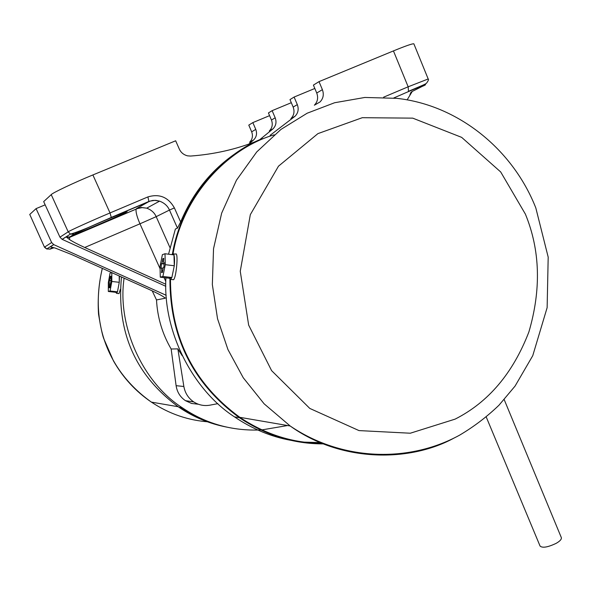 <?xml version="1.0" encoding="UTF-8"?>
<svg xmlns="http://www.w3.org/2000/svg" width="591" height="591" viewBox="0 0 591 591"><rect width="100%" height="100%" fill="white"/><g stroke="black" fill="none" stroke-linecap="round" stroke-linejoin="round"><path stroke-width="0.89" d="M412.237 91.45L407.133 99.879M486.245 417.017L540.071 546.077C542.464 548.189 547.805 547.288 556.109 543.373C559.84 541.253 561.598 539.369 561.376 537.721L504.197 399.619M169.935 247.533L156.179 216.661L169.462 210.071L177.477 228.148L175.387 229.027L168.553 254.167M165.916 277.836C162.658 331.152 192.548 389.683 234.428 416.84C252.268 428.911 271.033 436.727 290.72 440.302M303.996 442.127L321.039 442.622M147.913 196.914L110.022 212.945L111.285 217.414L149.05 201.391L152.744 200.43L155.81 200.356L159.592 201.139L146.731 208.158C151.311 209.879 154.465 212.716 156.179 216.661L139.964 223.804C136.949 216.853 135.664 211.955 136.115 209.118L69.679 236.969L66.118 236.91L69.531 239.554L69.679 236.969L74.171 234.213C77.561 231.901 127.383 210.566 127.065 211.6C129.23 211.578 74.252 235.292 73.882 234.464L74.171 234.213C75.101 233.371 95.513 224.196 111.174 217.584L150.262 201.073L154.768 200.379L159.592 201.139C164.379 202.957 167.667 205.934 169.462 210.071L174.389 207.899C168.258 197.158 159.437 193.493 147.913 196.914L148.917 201.568L136.514 208.579L141.352 207.456L146.731 208.158L142.121 207.633L137.555 208.52L69.406 237.456L66.17 236.954M165.798 284.241L84.72 247.489C77.783 244.312 72.715 241.667 69.531 239.554M165.812 286.295L62.181 239.37L66.118 236.91M428.187 78.972L408.159 86.796L393.443 50.915L319.014 81.632L322.39 89.655C324.104 94.471 323.299 98.579 319.975 101.992L314.353 105.205C317.64 101.837 318.438 97.774 316.739 93.023L322.39 89.655M393.443 50.915C405.581 45.928 412.385 43.557 413.855 43.808L428.18 78.95C428.918 79.283 428.349 80.723 426.458 83.287C424.198 84.749 423.754 84.794 408.499 91.309L408.218 91.546C423.836 84.978 428.911 83.102 423.444 85.924L423.651 85.821M177.477 228.148L180.632 221.987L174.389 207.899M92.89 174.943L110.022 212.945C92.255 220.413 69.162 230.852 68.201 231.835L70.44 234.102L62.092 239.333L59.95 237.161L43.675 201.605L51.225 194.638C51.949 193.139 74.954 182.242 92.89 174.943L175.667 140.784L179.295 149.035C180.92 152.567 183.675 154.835 187.561 155.847L190.553 156.054C213.75 154.369 235.765 149.42 256.583 141.205M246.683 146.376C216.498 163.692 194.483 188.898 180.632 221.987M393.776 97.98C411.691 90.098 422.27 85.688 425.505 84.757L411.816 91.657L410.93 92.373L409.91 94.796M270.153 135.287L295.027 116.257L290.898 118.621C294.022 115.422 294.776 111.573 293.166 107.082L289.989 99.598L294.111 97.05L314.826 88.473M316.739 93.023L313.407 85.104L319.014 81.632M295.027 116.257C298.182 113.029 298.943 109.143 297.317 104.607L294.111 97.05M262.397 138.604C221.824 154.399 181.54 199.115 172.483 253.775L171.855 254.573M169.92 279.484C170.045 337.653 193.198 383.729 239.392 417.697C265.595 435.235 293.609 443.959 323.417 443.885M322.826 443.346C293.372 443.294 265.699 434.621 239.813 417.32C193.715 383.463 170.6 337.535 170.474 279.513M173.082 253.576C183.247 193.656 229.685 147.617 274.231 134.814M152.212 290.853L156.504 299.94C157.457 317.537 162.34 333.893 171.154 349.015L176.111 385.687C177.101 392.099 180.218 397.1 185.448 400.676L191.558 403.454L198.369 404.251M124.103 278.176C116.929 325.907 142.786 382.702 182.405 407.827C205.749 423.71 231.857 431.09 260.734 429.96M261.887 429.893L287.61 425.535M182.213 355.686L177.854 348.875L183.86 386.484C185.049 393.059 188.337 398.194 193.708 401.902C198.724 405.094 204.131 406.18 209.916 405.167L217.85 403.653M177.854 348.875L171.154 349.015M269.585 115.637L252.845 122.603L248.781 125.115L251.67 131.83C253.14 135.864 252.453 139.328 249.616 142.224L253.679 139.897L248.818 144.101M291.304 102.701L272.133 110.657L268.432 112.947L271.461 120.032C272.998 124.28 272.281 127.929 269.304 130.966L273.005 128.845C276.012 125.78 276.743 122.101 275.184 117.808L271.461 120.032M252.845 122.603L255.763 129.392C257.248 133.47 256.553 136.972 253.679 139.897M29.757 214.452L44.48 247.208L29.757 214.452L36.073 208.623L45.16 204.848M36.073 208.623L51.639 242.532L53.766 244.637L50.324 246.794L55.31 248.109L71.348 254.425L148.984 289.376C158.174 293.564 163.508 296.438 165 298.004L166.389 297.99M166.182 295.301L53.766 244.637M53.131 247.496L49.799 249.225L54.017 247.732M259.582 139.823L273.005 128.845M272.133 110.657L275.184 117.808M156.504 299.94L164.837 298.3L164.446 297.428M121.465 276.987C116.338 332.157 135.472 375.566 178.874 407.214C193.612 417.172 209.576 423.799 226.759 427.108M179.982 407.406C190.265 414.269 201.272 419.536 213.011 423.215M118.451 293.557L119.005 293.616L120.372 289.272M119.227 275.982L119.256 282.232L119.485 276.1M117.491 291.747L119.242 282.387L117.476 291.828L115.703 292.294L116.619 293.358L117.461 291.828L110.066 291.001L108.33 291.481L108.338 282.557L110.059 273.094L111.61 272.547M111.81 272.643L111.825 281.464L119.256 282.306M111.825 281.464L110.066 291.001M115.703 292.294L108.33 291.481M109.638 280.363L110.303 276.396L110.909 276.189L111.182 279.868L109.83 287.647L109.224 287.824L109.305 280.466L111.115 280.533M109.305 280.466L111.101 280.673M110.303 276.396L110.879 276.462M172.535 279.602L173.562 279.72C176.325 277.6 178.571 252.054 175.66 253.945M173.953 254.824L172.513 253.746M174.293 265.669C174.7 260.816 174.596 257.233 173.983 254.92L174.293 265.758L171.885 277.415L174.271 265.854M169.203 278.213L170.681 279.388L171.848 277.511L169.181 278.213L160.279 277.186L160.043 266.327L162.385 254.662L165.015 253.738L165.281 264.687L162.894 276.462L160.279 277.186M162.894 276.462L171.848 277.511M161.941 263.542L162.835 258.651L163.751 258.348L163.515 260.838L163.759 262.958L164.261 262.796L163.84 267.346L163.286 267.524L162.436 272.392L161.528 272.658L161.764 270.176L161.52 268.055L161.025 268.203L161.446 263.704L164.172 263.808M165.281 264.687L174.293 265.758M165.015 253.738L173.983 254.92M162.835 258.651L163.707 258.762M161.446 263.704L164.15 264.022M84.72 247.489L139.964 223.804L160.095 268.75M164.069 277.622L165.82 281.53M383.603 97.19L408.159 86.796L408.499 91.309M74.171 234.213L70.44 234.102C78.064 231.975 91.679 226.412 111.285 217.414L111.174 217.584M59.95 237.161L68.201 231.835L51.225 194.638M293.166 107.082L297.317 104.607M183.86 386.484L176.111 385.687M51.639 242.532L44.731 246.994L46.704 248.981L49.991 249.062L54.084 247.755M50.324 246.794L51.816 247.156M52.717 247.385L49.991 249.062M255.763 129.392L251.67 131.83M102.346 268.38C89.211 323.122 108.389 371.503 151.399 402.116C169.314 414.003 188.669 420.6 209.458 421.922M109.291 284.042L110.266 284.153M109.416 285.793L110 285.859M110.111 278.42L110.694 278.487M454.56 437.768C410.745 462.14 341.709 462.916 290.166 425.978L264.133 403.823L243.241 377.738L227.949 349.569L217.532 318.748L212.346 284.581L213.536 248.671L221.662 213.144L236.43 180.248L256.738 151.931L280.932 129.444L307.157 113.221L334.609 102.738L364.832 97.463L396.738 98.335C458.424 105.043 512.995 149.671 535.815 207.936L548.189 257.129L547.133 307.652L532.75 355.686L515.071 386.078L498.989 405.204C486.969 416.773 473.797 426.783 459.458 435.242C408.3 463.167 341.687 460.914 290.166 425.978L239.813 417.32M162.606 261.141L163.485 261.244M163.759 262.958L164.246 263.017M161.764 270.176L162.636 270.279M161.594 268.063L162.961 268.225M525.392 214.119C540.181 250.119 541.349 289.398 528.886 331.957C512.973 373.224 488.373 402.286 455.085 419.137L410.294 433.218L359.003 430.588L309.795 408.425L271.601 370.631L248.656 325.116L240.256 271.247L250.325 214.651L278.487 166.182L317.921 133.625L362.305 117.698L412.725 118.141L461.667 137.371L500.703 171.966L525.392 214.119M411.558 92.373L410.93 92.373M73.823 234.339L73.528 233.689M425.439 84.602L425.21 84.04M239.392 417.697L234.428 416.84M185.448 400.676L193.708 401.902M53.685 244.6L46.704 248.981L44.488 247.223M182.405 407.827L178.874 407.214M178.142 406.719L151.399 402.116C135.671 391.412 123.024 377.679 113.465 360.916L103.728 338.577C102.369 334.994 100.64 326.845 98.534 314.146C97.53 298.647 98.786 283.392 102.302 268.358M116.619 293.358L119.005 293.624M109.66 280.348L111.115 280.511M175.387 254.1L173.495 253.871M170.681 279.388L173.562 279.72M161.993 263.512L164.172 263.778"/></g></svg>
